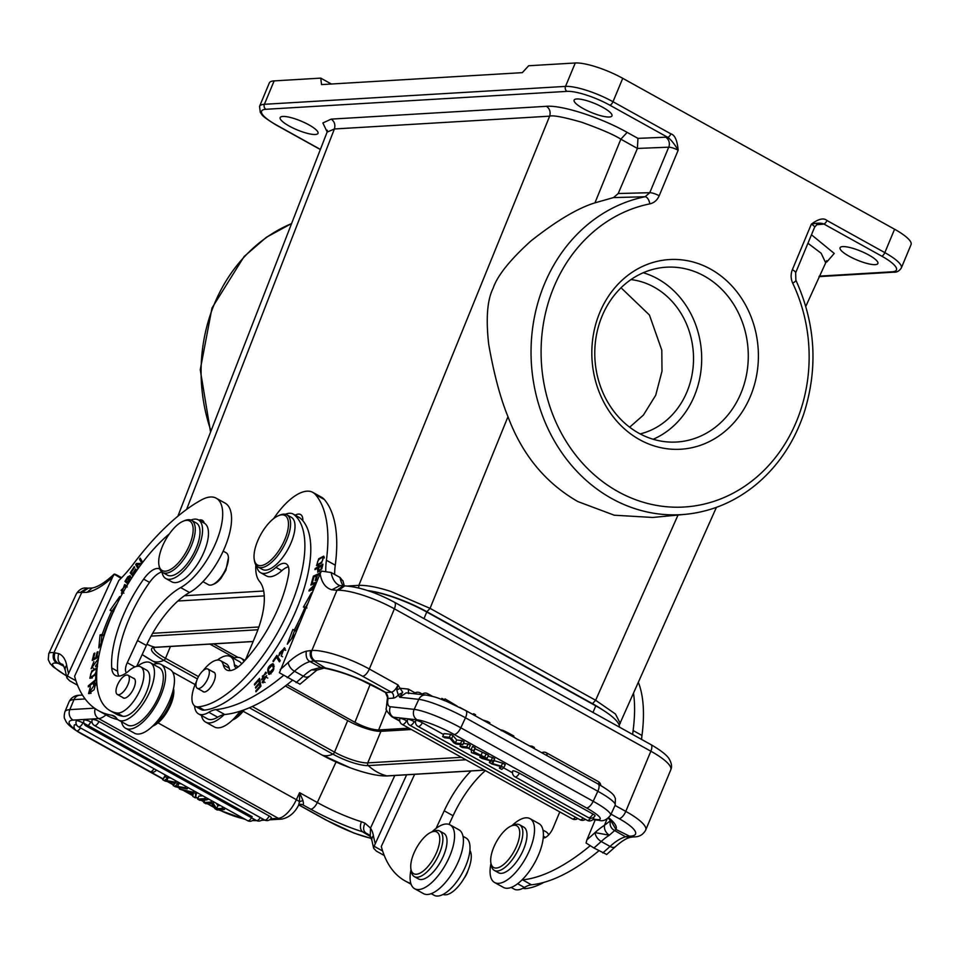 <?xml version="1.0" encoding="UTF-8"?>
<svg xmlns="http://www.w3.org/2000/svg" width="959" height="959" viewBox="0 0 959 959"><rect width="100%" height="100%" fill="white"/><g stroke="black" fill="none" stroke-linecap="round" stroke-linejoin="round"><path stroke-width="1.44" d="M285.686 650.25L284.403 649.878M283.696 649.099L285.183 648.5M282.557 656.759L281.227 656.016L283.588 649.039L279.656 652.815M279.668 652.803L278.841 655.752L284.403 647.757L281.227 656.016M256.473 691.235L255.813 690.876L255.969 691.799L260.908 686.212L259.541 678.349L254.447 684.127L255.106 684.486M254.447 684.127L254.603 685.05L258.798 680.303L259.266 682.976L255.49 687.255L255.645 688.178L259.421 683.899L259.841 686.308L255.813 690.876M259.997 680.962L258.798 680.303M260.452 683.635L259.266 682.976M256.137 687.615L255.49 687.255M260.62 684.558L259.421 683.899M260.5 686.668L259.841 686.308M262.718 679.559L262.802 678.84M265.763 673.913L262.334 676.167L262.922 678.217L262.155 678.361M265.631 674.093L266.446 672.978L265.703 672.163L261.423 679.883L266.003 677.09L262.107 682.113L263.305 682.784M264.696 679.2L262.922 678.217L266.674 675.735L262.574 682.76L262.107 682.113M266.446 672.978L266.087 672.379M280.004 660.991L278.218 658.174L276.444 657.191L279.417 661.854L280.244 660.643L276.887 655.357L272.943 661.087L273.543 661.422M277.619 657.85L278.062 657.215M272.943 661.087L273.339 661.71L276.444 657.191M273.171 668.795L269.251 672.882L268.352 669.31L272.284 665.09L273.795 669.142M274.226 666.193L272.284 665.09M269.503 674.357L269.083 672.774M272.596 665.258L273.806 664.647M273.039 663.808L272.788 663.7C267.957 666.002 266.614 669.55 268.76 674.321C273.651 671.983 274.993 668.447 272.788 663.7L273.267 663.964M314.396 576.695L313.389 576.143L311.579 582.724L312.466 582.317L313.953 576.898L316.518 575.724L315.175 580.603L316.05 580.195L317.405 575.316L319.707 574.261L319.359 575.496M317.189 576.095L316.518 575.724M320.474 572.883L313.389 576.143M305.657 607.251L307.515 603.954M291.452 638.886L294.629 630.507L296.043 631.07A125.557 52.865 -61 0 0 296.139 630.902M294.629 630.507L292.855 629.524L287.304 644.148L294.689 634.762M295.744 630.674A129.285 54.435 -61 0 0 299.34 623.602M310.968 595.659L311.483 592.818L303.44 607.071M303.428 607.071L306.94 607.958M296.043 631.07L292.855 629.524M305.166 606.963A125.557 52.865 119 0 1 294.269 630.087M312.346 584.51L311.231 583.887L310.86 585.038L316.17 583.168M310.548 590.42L309.349 589.761L308.954 590.984L313.593 589.353M316.014 583.54L309.349 589.761M311.999 589.917L310.884 589.294L315.367 585.11M314.096 588.167L310.884 589.294M316.662 581.981L311.231 583.887M318.76 565.271L317.393 564.503C316.985 561.135 318.832 558.737 322.931 557.311C323.375 560.583 321.529 562.981 317.393 564.503L319.059 565.45M317.753 565.702L317.777 564.731M323.303 557.515L324.286 557.095M318.688 558.785L316.53 565.678L321.613 563.005L323.734 556.136L318.688 558.785L319.287 559.121M318.999 567.38L321.768 565.834L320.941 569.143L318.556 571.025L318.999 567.38M321.936 568.411L321.253 568.04M321.768 565.834L322.476 566.23M317.573 570.09L318.088 567.896L318.784 568.279L318.088 567.896L317.729 572.271L321.816 568.783L322.943 564.192L315.199 568.507L314.936 569.646L318.088 567.896L317.573 570.09L319.347 571.084M316.098 568.999L315.199 568.507M342.986 581.226L340.013 577.45L331.155 572.523L321.493 571.108L320.126 573.686L279.381 672.762L299.843 684.127M444.065 700.346L444.377 699.686L441.847 698.416L441.26 699.267M444.317 700.322L444.353 699.674M441.428 699.327L441.847 698.416M457.035 706.04L445.06 698.871L444.341 700.454M513.413 737.015L513.856 736.056L508.414 733.036C502.6 730.027 500.226 729.248 501.281 730.698M459.565 707.286L470.809 713.364M475.089 715.738L475.556 714.731L473.794 713.76L472.427 714.251M473.794 713.76L473.338 714.755M515.474 738.154L513.509 736.8M522.403 742.002L518.579 739.88M529.452 745.91L532.149 746.21L531.706 747.169M533.923 748.392L534.367 747.445L532.149 746.21M489.426 723.685L489.857 722.738L487.616 721.48L482.88 720.053M487.616 721.48L487.172 722.439M503.859 767.608L501.233 766.157L502.624 763.148L505.249 764.611L503.859 767.608L501.725 769.394L499.411 768.099L501.833 766.9L492.087 764.035L489.366 762.525L491.32 761.062L482.065 758.473L479.788 757.214L480.327 756.064M500.19 766.433L499.411 768.099M490.181 760.751L489.366 762.525M490.289 761.53L490.6 760.871M488.071 756.231L492.518 757.538L491.128 760.547L479.788 757.214M492.518 757.538L494.7 758.749L493.31 761.758L491.128 760.547M493.31 761.758L491.667 763.328M491.667 763.34L501.233 766.157M502.624 763.148L493.058 760.331M592.842 813.975A4.831 0.755 24.8 0 1 595.059 815.761A4.843 4.843 0 0 1 588.478 817.631A4.843 2.038 -61 0 0 589.03 817.751A4.843 2.038 -61 0 0 592.842 813.975L519.334 773.17A4.843 2.038 119 0 1 515.522 776.946A4.843 2.038 119 0 1 514.983 776.826L588.478 817.631M514.983 776.826A4.843 4.843 0 0 1 512.789 770.916A4.831 0.755 24.8 0 1 513.341 770.796A4.831 0.755 24.8 0 1 519.334 773.17M414.192 721.612A4.843 2.038 119 0 1 410.38 725.376A4.843 2.038 119 0 1 409.841 725.268A4.843 4.843 0 0 1 407.647 719.358A4.831 0.755 24.8 0 1 408.21 719.238A4.831 0.755 24.8 0 1 414.192 721.612L415.523 722.343M406.532 720.76A4.843 2.038 119 0 1 402.72 724.536A4.843 2.038 119 0 1 402.181 724.417A4.843 4.843 0 0 1 399.987 718.507A4.831 0.755 24.8 0 1 400.55 718.399A4.831 0.755 24.8 0 1 406.532 720.76L407.347 721.216M593.13 817.667A4.831 0.755 24.8 0 1 593.753 818.447A4.843 4.843 0 0 1 587.172 820.317A4.843 2.038 -61 0 0 590.564 818.231M422.368 722.738A4.843 2.038 119 0 1 418.016 726.407A4.843 4.843 0 0 1 415.822 720.485A4.831 0.755 24.8 0 1 416.374 720.377A4.831 0.755 24.8 0 1 422.368 722.738L443.585 734.522M468.124 748.14L471.181 749.842M503.595 767.835L512.49 772.774M463.353 743.453L468.076 743.968L466.697 746.977L468.951 748.236L462.298 747.493L460.032 746.246L460.799 744.568M466.697 746.977L460.032 746.246M468.951 748.236L470.342 745.227L468.076 743.968M473.902 752.192L473.602 752.851L473.662 752.06L479.452 755.272L475.616 754.014L475.94 753.33M473.422 753.366L475.616 754.014M473.686 751.76L487.1 758.305L471.456 752.587L471.145 749.447L473.71 750.873L473.686 751.76L475.077 748.751L486.093 753.978L484.715 756.975M487.1 758.305L488.491 755.308L486.093 753.978M473.71 750.873L475.101 747.864L472.523 746.438L471.145 749.447M475.101 747.864L475.077 748.751M480.819 755.716L482.209 752.707M449.291 737.315L442.638 736.584L444.029 733.575L450.682 734.318L449.291 737.315L451.617 738.61L455.333 742.997L456.724 740L461.962 740.576L460.572 743.585L462.741 744.783L464.12 741.775L461.962 740.576M462.741 744.783L456.076 744.04L453.763 742.757L450.023 738.358L444.796 737.783L442.638 736.584M460.572 743.585L455.333 742.997M450.682 734.318L452.996 735.601L451.617 738.61M452.996 735.601L456.724 740M611.159 821.192L615.894 829.427A52.158 12.251 -157.4 0 0 608.725 817.763M610.643 820.544L604.422 825.351C604.086 829.427 605.716 832.712 609.325 835.217A51.786 21.805 -61 0 0 601.185 841.511C597.493 839.077 595.455 836.092 595.048 832.592L609.325 835.217L615.894 829.427L629.56 836.2L632.94 836.883M610.487 820.712C609.325 825.16 610.871 828.54 615.139 830.854L625.58 836.799A51.786 21.805 119 0 0 610.044 846.437L601.185 841.511A231.371 97.422 119 0 1 593.921 847.996L606.544 854.385M629.595 836.128L625.616 836.727L629.464 837.471L633.264 836.895M498.021 839.077A23.843 10.046 119 0 1 511.387 825.915A23.843 10.046 119 0 1 519.718 832.34A23.843 10.046 119 0 1 512.394 854.205A23.843 10.046 119 0 1 490.876 862.848A23.843 10.046 119 0 1 498.021 839.077M494.317 870.424L498.452 872.726A26.085 10.981 -61 0 0 518.975 858.197A26.085 10.981 -61 0 0 523.77 827.126L519.634 824.824A26.085 10.981 119 0 1 514.839 855.896A26.085 10.981 119 0 1 494.317 870.424A26.085 10.981 119 0 1 491.308 865.354L490.876 862.848M511.387 825.915L513.736 824.956A26.085 10.981 119 0 1 519.634 824.824M511.926 825.687A36.514 15.368 119 0 1 525.94 817.811A36.514 15.368 119 0 1 530.015 818.65A36.514 15.368 119 0 1 527.941 853.81A36.514 15.368 119 0 1 498.656 883.347A36.514 15.368 119 0 1 494.58 882.508A36.514 15.368 119 0 1 490.984 863.424M494.58 882.508L503.439 887.423A36.514 15.368 -61 0 0 507.527 888.262A36.514 15.368 -61 0 0 521.972 879.954A36.514 15.368 -61 0 0 543.226 837.986A11.172 4.711 -61 0 0 553.235 827.641L559.78 811.913M523.027 888.238A26.085 10.981 -61 0 0 525.712 888.585A109.542 46.116 -61 0 0 543.873 882.376M278.589 515.63L280.148 514.983A29.801 12.551 119 0 1 283.564 514.144A29.801 12.551 119 0 1 286.897 514.839A29.801 12.551 119 0 1 286.777 540.037A29.801 12.551 119 0 1 261.292 567.644A29.801 12.551 119 0 1 257.959 566.961A29.801 12.551 119 0 1 254.519 561.159L254.243 559.481A28.314 11.928 119 0 1 257.623 541.056A28.314 11.928 119 0 1 278.589 515.63A28.314 11.928 119 0 1 281.826 514.827A28.314 11.928 119 0 1 284.871 539.426A28.314 11.928 119 0 1 260.668 565.654A28.314 11.928 119 0 1 254.243 559.481M257.959 566.961L262.394 569.418A29.801 12.551 -61 0 0 291.212 542.494A29.801 12.551 -61 0 0 291.332 517.297L286.897 514.839M200.875 687.663A10.993 4.627 119 0 1 197.302 688.286A10.993 4.627 119 0 1 197.098 679.643A10.993 4.627 119 0 1 204.411 669.682A10.993 4.627 119 0 1 207.971 669.058A10.993 4.627 119 0 1 208.187 677.713A10.993 4.627 119 0 1 200.875 687.663M202.469 691.151A11.172 4.711 -61 0 0 203.128 691.727A11.172 4.711 -61 0 0 204.375 691.99A11.172 4.711 -61 0 0 213.929 681.633A11.172 4.711 -61 0 0 213.977 672.187A11.172 4.711 -61 0 0 213.138 671.923M203.116 670.653A26.085 10.981 119 0 1 220.474 660.643A26.085 10.981 119 0 1 223.327 664.983A29.801 12.551 -61 0 0 226.6 669.933A29.801 12.551 -61 0 0 242.627 662.933A84.943 35.771 -61 0 0 279.057 606.16A84.943 35.771 -61 0 0 288.599 574.381A22.357 9.41 -61 0 0 286.178 563.844A22.357 9.41 -61 0 0 275.94 567.38A33.529 14.121 119 0 1 260.584 572.679A33.529 14.121 119 0 1 256.688 565.978M285.386 514.276A33.529 14.121 119 0 1 293.142 514.036A33.529 14.121 119 0 1 293.933 514.563A109.542 46.116 119 0 1 290.889 605.453A109.542 46.116 119 0 1 198.321 706.831A26.085 10.981 119 0 1 195.157 706.256A26.085 10.981 119 0 1 195.264 684.199A26.085 10.981 119 0 1 196.487 681.453M195.157 706.256L201.066 709.528A26.085 10.981 -61 0 0 204.231 710.116A109.542 46.116 -61 0 0 296.799 608.737A109.542 46.116 -61 0 0 302.852 520.749A109.542 46.116 -61 0 0 299.843 517.848A33.529 14.121 -61 0 0 299.052 517.321L293.142 514.036M260.584 572.679L266.494 575.963A33.529 14.121 -61 0 0 273.171 576.131A33.529 14.121 -61 0 0 281.85 570.653A22.357 9.41 119 0 1 288.407 566.793M230.088 670.605A29.801 12.551 119 0 1 229.237 668.255A26.085 10.981 -61 0 0 226.384 663.928L220.474 660.643M302.852 520.749A18.629 7.84 -61 0 0 300.563 514.515A18.629 7.84 -61 0 0 298.477 514.084A18.629 7.84 -61 0 0 295.168 515.175M232.558 719.969L233.097 719.741A23.843 10.046 -61 0 0 244.269 709.792M232.941 719.586A26.085 10.981 -61 0 0 242.519 710.427M283.456 675.496A223.555 94.126 119 0 1 215.895 709.612A37.257 15.692 -61 0 0 208.822 712.285A32.786 13.81 119 0 1 202.205 714.659A32.786 13.81 119 0 1 198.549 713.904L207.408 718.818A32.786 13.81 -61 0 0 211.076 719.574A32.786 13.81 -61 0 0 217.681 717.2A37.257 15.692 119 0 1 224.13 714.611A36.514 15.368 119 0 1 209.685 722.918A36.514 15.368 119 0 1 205.598 722.079L214.468 727.006A36.514 15.368 -61 0 0 218.556 727.845A36.514 15.368 -61 0 0 240.086 711.23M205.598 722.079A36.514 15.368 119 0 1 201.498 715.534M233.325 658.21A36.514 15.368 119 0 1 236.957 657.383A36.514 15.368 119 0 1 241.045 658.234A36.514 15.368 119 0 1 244.03 661.446M224.13 714.611A37.257 15.692 119 0 1 224.754 714.527A223.555 94.126 -61 0 0 292.219 680.506M198.549 713.904A32.786 13.81 119 0 1 194.557 705.86M217.393 660.056A32.786 13.81 119 0 1 220.102 658.186A32.786 13.81 119 0 1 226.708 655.812A32.786 13.81 119 0 1 230.376 656.567A32.786 13.81 119 0 1 234.368 664.707A11.172 4.711 -61 0 0 235.734 667.476A11.172 4.711 -61 0 0 237.065 667.728M241.656 663.904A32.786 13.81 -61 0 0 239.235 661.494L230.376 656.567M273.615 518.639A52.158 21.961 119 0 1 306.988 491.176A52.158 21.961 119 0 1 312.826 492.387A52.158 21.961 119 0 1 315.511 494.604A171.385 72.165 119 0 1 326.408 560.272A74.514 31.371 -61 0 0 325.772 570.917M334.619 574.453A74.514 31.371 119 0 1 335.266 565.187A171.385 72.165 -61 0 0 324.37 499.531A52.158 21.961 -61 0 0 321.685 497.301L312.826 492.387M245.096 660.283A11.172 4.711 -61 0 0 246.535 657.383L255.765 635.206A67.07 28.243 -61 0 0 259.505 581.37A52.158 21.961 119 0 1 255.837 564.863M327.163 131.97L322.871 122.956L331.215 119.12L546.474 106.317C549.759 108.703 550.814 111.987 549.651 116.171C552.899 115.056 563.568 117.07 581.645 122.225C600.909 129.141 613.976 134.787 620.845 139.175L627.162 132.39L637.951 138.372L637.411 148.441L620.845 139.175L594.952 202.852L613.508 197.578L645.095 196.751L649.77 192.699L668.723 147.183A7.456 6.473 87.6 0 0 665.666 137.209L637.951 138.372M545.995 106.353C561.339 104.747 600.454 117.298 627.162 132.39M327.067 132.234L252.025 325.377M327.307 130.22L327.103 132.126L334.391 128.974L549.651 116.171L358.858 585.35C366.973 585.158 377.642 587.196 390.864 591.463L430.052 608.354L426.899 611.746A52.146 12.227 22.6 0 0 367.717 590.6M152.589 726.167L153.14 725.939A23.843 10.046 -61 0 0 172.944 698.128A23.843 10.046 -61 0 0 173.639 689.018L173.543 688.43M152.984 725.795A26.085 10.981 -61 0 0 172.44 696.474A26.085 10.981 -61 0 0 173.435 688.958M125.641 728.277L134.5 733.203A36.514 15.368 -61 0 0 137.101 734.019A36.514 15.368 -61 0 0 167.154 705.932A36.514 15.368 -61 0 0 169.947 669.358L161.088 664.431A36.514 15.368 119 0 1 158.295 701.017A36.514 15.368 119 0 1 128.242 729.092A36.514 15.368 119 0 1 125.641 728.277A36.514 15.368 119 0 1 121.529 721.743M153.356 664.407A36.514 15.368 119 0 1 158.487 663.628A36.514 15.368 119 0 1 161.088 664.431M120.355 694.184A10.993 4.627 119 0 1 117.346 694.484A10.993 4.627 119 0 1 117.298 685.409A10.993 4.627 119 0 1 125.006 675.568A10.993 4.627 119 0 1 128.015 675.268A10.993 4.627 119 0 1 128.05 684.342A10.993 4.627 119 0 1 120.355 694.184M122.5 697.349A11.172 4.711 -61 0 0 123.16 697.924A11.172 4.711 -61 0 0 123.963 698.176A11.172 4.711 -61 0 0 133.577 688.718A11.172 4.711 -61 0 0 134.008 678.385A11.172 4.711 -61 0 0 133.217 678.133A11.172 4.711 -61 0 0 133.169 678.133M118.856 676.107A29.801 12.551 119 0 1 117.633 671.264A84.943 35.771 119 0 1 131.287 613.988A84.943 35.771 119 0 1 149.568 582.401A22.357 9.41 119 0 1 161.855 571.96M190.889 520.054A33.529 14.121 119 0 1 198.417 519.91A33.529 14.121 119 0 1 197.122 550.898A33.529 14.121 119 0 1 165.871 578.553A33.529 14.121 119 0 1 162.155 572.823A22.357 9.41 -61 0 0 161.939 572.032M159.877 569.119A22.357 9.41 -61 0 0 159.685 568.999A22.357 9.41 -61 0 0 143.658 579.128A84.943 35.771 -61 0 0 125.377 610.715A84.943 35.771 -61 0 0 111.724 667.991A29.801 12.551 -61 0 0 115.356 675.436A29.801 12.551 -61 0 0 128.854 670.856A26.085 10.981 119 0 1 140.673 666.853A26.085 10.981 119 0 1 139.654 690.948A26.085 10.981 119 0 1 116.974 713.005A109.542 46.116 119 0 1 110.153 710.703A109.542 46.116 119 0 1 114.397 609.492A109.542 46.116 119 0 1 169.407 533.815M165.871 578.553L171.781 581.825A33.529 14.121 -61 0 0 203.032 554.182A33.529 14.121 -61 0 0 208.043 528.924A33.529 14.121 -61 0 0 204.327 523.194A33.529 14.121 -61 0 0 204.279 523.17A18.629 7.84 -61 0 0 202.301 520.305A18.629 7.84 -61 0 0 200.97 519.886A18.629 7.84 -61 0 0 198.825 520.138M110.153 710.703L116.063 713.987A109.542 46.116 -61 0 0 122.884 716.289A26.085 10.981 -61 0 0 145.564 694.232A26.085 10.981 -61 0 0 146.583 670.137L140.673 666.853M97.53 666.601L95.756 665.618L95.612 666.721L97.434 664.935M98.345 658.797L91.92 667.428L93.886 661.566L91.153 668.687L95.9 662.046L98.202 660.571M97.698 662.945L95.756 665.654M96.607 676.071L95.864 675.663L95.54 679.811L88.36 685.793L88.276 686.908L96.415 680.135L96.595 677.785M96.631 675.016L95.864 675.663M96.284 680.231L95.54 679.811M89.115 686.212L88.36 685.793M92.064 677.761L90.637 676.97C90.038 673.53 91.86 670.892 96.104 669.07C96.679 672.619 94.857 675.256 90.637 676.97L92.388 677.941M96.104 669.07L96.955 669.514M91.009 678.265L90.997 677.174M97.099 667.86L91.776 670.868L89.822 678.241L95.001 675.196L96.739 672.535M142.591 562.477L141.309 560.044M138.024 564.719L141.093 564.455M138.695 567.728L137.509 565.45M138.767 567.644L137.077 564.707L140.877 564.743M142.663 562.382L140.206 558.114L139.475 559.157L141.908 563.377M141.249 560.14L139.475 559.157M138.228 564.431L136.454 563.448L135.675 564.563L138.036 568.663M141.812 563.496L136.454 563.448M137.437 565.546L135.675 564.563M133.337 575.508L132.282 573.374M133.637 575.064L132.989 574.249L136.058 569.55L135.615 569.011L132.546 573.698L131.395 572.259L134.668 567.248L134.224 566.697L130.208 572.835L132.893 576.179M131.982 573.818L130.208 572.835M97.722 657.586L96.691 657.023L98.01 651.7L97.111 652.18L95.792 657.502L93.443 658.737L94.845 653.055L93.946 653.535L92.22 660.475L98.657 657.095M98.885 655.872L96.691 657.023M97.794 652.564L97.111 652.18M96.823 658.066L95.792 657.502M94.473 659.301L93.443 658.737M94.641 653.918L93.946 653.535M112.287 610.667L117.13 603.75M101.115 643.285L101.834 635.889L104.028 635.314A129.285 54.435 119 0 1 104.495 633.983M104.195 633.827A125.557 52.865 119 0 1 113.63 610.667L113.845 610.691M118.053 601.904L119.743 596.51L110.081 610.284L113.737 611.47M111.963 610.487A129.285 54.435 -61 0 0 102.253 634.331L100.06 634.906L98.801 647.912L102.853 639.809M104.028 635.314L102.253 634.331M101.834 635.889L100.06 634.906M128.278 582.389L126.156 580.686L128.206 577.402M128.218 577.414L129.441 576.97L127.703 582.065M130.004 577.282L130.712 576.719M128.158 583.659L126.72 582.377L127.187 581.61M128.626 582.892L130.064 575.712L127.811 576.803L124.958 581.394L127.931 584.055M128.458 577.162L127.799 576.791M126.72 582.377L124.946 581.394M123.064 592.434L121.086 590.336L125.461 585.997L126.264 586.836M125.365 585.949L126.9 585.493M122.416 593.609L122.009 592.099M126.984 585.625L124.61 584.558L121.433 593.393L122.392 593.657M95.528 684.438L96.415 683.947M89.774 693.561L89.774 692.566M95.241 684.318L93.73 683.467L93.443 684.774L94.977 684.187L96.751 685.182M94.989 684.175L89.307 692.302L90.386 686.692L88.576 693.597L94.102 689.725L95.912 682.856L93.73 683.467M137.413 666.277A32.786 13.81 119 0 1 148.082 662.046A32.786 13.81 119 0 1 150.407 662.765A32.786 13.81 119 0 1 147.902 695.623A32.786 13.81 119 0 1 120.918 720.832A32.786 13.81 119 0 1 118.58 720.101A32.786 13.81 119 0 1 116.507 718.207A37.257 15.692 -61 0 0 114.145 716.049A37.257 15.692 -61 0 0 111.891 715.27A223.555 94.126 119 0 1 98.393 710.643A223.555 94.126 119 0 1 74.586 676.239L118.832 580.471A74.514 31.371 -61 0 0 133.421 563.928A171.385 72.165 119 0 1 201.21 500.035A52.158 21.961 119 0 1 212.55 497.05A52.158 21.961 119 0 1 216.255 498.212A52.158 21.961 119 0 1 216.698 540.696A52.158 21.961 119 0 1 180.664 587.591A67.07 28.243 -61 0 0 137.509 640.552L127.271 662.705A11.172 4.711 -61 0 0 126.48 672.774M180.664 587.591L189.534 592.518A67.07 28.243 119 0 0 146.367 645.467L136.705 666.385M189.534 592.518A52.158 21.961 -61 0 0 225.557 545.611A52.158 21.961 -61 0 0 225.125 503.127L216.255 498.212M121.05 578.301L114.061 574.141M87.077 588.155L80.28 592.434L81.731 592.518L88.42 588.155L92.184 587.999L87.077 592.302A74.514 31.371 -61 0 0 112.635 577.018L114.121 574.453C114.013 573.77 115.344 574.201 118.101 575.748L121.649 577.714M369.071 834.857L362.478 831.741C360.152 829.451 359.805 826.119 361.423 821.719A44.342 6.977 -155.2 0 1 317.321 802.515L336.046 761.997M165.895 775.328L162.658 779.703L165.284 781.153L175.281 783L173.207 785.565L175.389 786.764L187.233 788.945L184.967 787.675L177.691 786.464L178.937 783.455L177.823 783.275M162.658 779.703L165.392 775.04M168.209 776.61L167.609 778.049L165.296 776.766M167.609 778.049L164.768 780.254L174.946 782.112L175.545 780.674M170.942 778.121L168.113 777.593L166.854 780.602M178.266 782.184L177.667 783.635L174.946 782.112M177.667 783.635L175.269 786.092L177.679 786.464M181.251 783.851L178.937 783.455M185.567 786.236L184.967 787.675M187.233 788.945L187.832 787.507M173.207 785.565L174.466 782.556M80.496 727.905A4.843 2.038 119 0 1 76.912 730.902A4.843 2.038 119 0 1 76.564 730.794A4.843 4.843 0 0 1 74.311 725.064A4.831 1.127 22.6 0 1 74.946 724.764A4.831 1.127 22.6 0 1 76.36 724.932M90.721 721.959A4.843 2.038 119 0 1 86.538 726.107A4.843 2.038 119 0 1 86.19 725.999A4.843 4.843 0 0 1 83.936 720.269A4.831 1.127 22.6 0 1 84.572 719.981A4.831 1.127 22.6 0 1 85.986 720.137A4.831 1.127 22.6 0 1 90.721 721.959L92.172 722.774M269.155 815.953A4.831 1.127 22.6 0 1 271.301 817.943A4.843 4.843 0 0 1 264.624 819.993A4.843 2.038 -61 0 0 264.972 820.101A4.843 2.038 -61 0 0 269.155 815.953L98.969 721.48A4.843 2.038 119 0 1 94.773 725.615A4.843 2.038 119 0 1 94.438 725.507L264.624 819.993M94.438 725.507A4.843 4.843 0 0 1 92.184 719.777A4.831 1.127 22.6 0 1 92.819 719.49A4.831 1.127 22.6 0 1 94.234 719.646A4.831 1.127 22.6 0 1 98.969 721.48M82.989 722.738A4.843 2.038 119 0 1 78.458 726.778A4.843 4.843 0 0 1 76.205 721.048A4.831 1.127 22.6 0 1 76.84 720.748A4.831 1.127 22.6 0 1 78.254 720.904L82.989 722.738L252.157 816.648M205.334 797.217L204.735 798.655L207 799.914L207.6 798.475M204.735 798.655L197.566 799.087L198.825 796.066L202.84 795.838M207 799.914L199.832 800.333L197.566 799.087M193.274 793.668L193.059 794.771L187.281 791.559L193.382 793.225M192.987 795.203L185.854 791.247L179.417 789.005L193.131 792.218L195.564 793.561L195.384 797.864L192.807 796.438L192.987 795.203M193.73 790.779L193.131 792.218M187.772 787.663L188.372 787.795M179.417 789.005L179.992 787.615M195.564 793.561L196.163 792.122M196.739 792.446L195.384 797.864M222.824 806.927L222.224 808.365L224.394 809.564L217.225 809.995L214.912 808.713L211.579 803.402L205.945 803.738L203.787 802.527L204.818 800.034M222.224 808.365L216.602 808.701L217.849 805.692L220.342 805.548M211.555 800.669L210.956 802.108L213.27 803.39L216.602 808.701M210.956 802.108L203.787 802.527M207.216 799.398L209.062 799.279M213.869 801.952L213.27 803.39M216.386 803.354L217.849 805.692M224.394 809.564L224.993 808.125M300.479 804.265L302.588 804.697C303.535 804.817 303.643 803.402 302.936 800.489L299.592 792.673L299.496 801.784L298.489 805.464M366.254 833.299L367.753 834.042M464.18 878.156A10.993 4.627 -61 0 0 468.004 870.52M442.95 894.495A109.542 46.116 -61 0 0 444.365 894.759A26.085 10.981 -61 0 0 467.045 872.702A26.085 10.981 -61 0 0 469.922 850.429M419.191 843.56A23.843 10.046 119 0 1 431.418 832.112A23.843 10.046 119 0 1 439.773 839.257A23.843 10.046 119 0 1 431.298 862.129A23.843 10.046 119 0 1 410.92 869.046A23.843 10.046 119 0 1 419.191 843.56M414.36 876.634L418.496 878.923A26.085 10.981 -61 0 0 437.772 866.277A26.085 10.981 -61 0 0 443.813 833.323L439.678 831.021A26.085 10.981 119 0 1 433.636 863.987A26.085 10.981 119 0 1 414.36 876.634A26.085 10.981 119 0 1 411.351 871.551L410.92 869.046M431.418 832.112L433.768 831.153A26.085 10.981 119 0 1 439.678 831.021M431.97 831.897A36.514 15.368 119 0 1 447.469 824.045A36.514 15.368 119 0 1 450.059 824.86A36.514 15.368 119 0 1 447.266 861.446A36.514 15.368 119 0 1 417.213 889.52A36.514 15.368 119 0 1 414.612 888.705A36.514 15.368 119 0 1 411.015 869.633M414.612 888.705L423.482 893.62A36.514 15.368 -61 0 0 426.072 894.435A36.514 15.368 -61 0 0 456.124 866.361A36.514 15.368 -61 0 0 458.917 829.775L450.059 824.86M431.202 893.656L434.151 895.286A32.786 13.81 -61 0 0 436.489 896.018A32.786 13.81 -61 0 0 461.926 873.685A32.786 13.81 -61 0 0 468.052 839.856A32.786 13.81 -61 0 0 465.978 837.962L463.029 836.32M470.953 770.964A67.07 28.243 -61 0 0 444.209 810.811L436.105 828.372M449.064 824.404L453.08 815.737A67.07 28.243 119 0 1 485.362 770.604M410.848 883.527A223.555 94.126 119 0 1 405.094 880.913A223.555 94.126 119 0 1 381.286 846.509L414.636 774.321M384.247 855.476L376.384 851.112L373.626 848.247L374.106 846.27L382.617 850.993M374.106 846.27L406.628 774.8M367.848 834.102L370.258 835.96L370.498 828.096L364.971 823.194L361.411 821.707M366.242 833.323C363.269 831.261 362.838 827.881 364.947 823.182M270.774 818.77L278.314 818.315A21.985 9.254 -61 0 0 296.355 799.686L299.592 792.673L317.321 802.515A7.828 3.297 -61 0 1 310.584 809.132A52.158 8.199 -155.2 0 0 362.478 831.741L370.701 836.716M302.936 800.489L299.496 801.784A7.828 1.235 24.8 0 0 296.355 799.686L157.995 722.87M310.584 809.132L302.588 804.697L300.311 804.289M57.996 663.196L61.388 663.964C58.163 662.465 57.276 659.025 58.739 653.642L55.011 652.791C53.524 657.215 54.507 660.703 57.972 663.256L63.917 666.301M62.803 664.839L61.352 664.024A51.786 21.805 -61 0 1 62.299 664.479C62.623 663.604 63.594 665.522 65.2 670.233L66.95 677.977M77.547 685.217L69.683 680.842L66.926 677.989L67.406 675.999L75.917 680.722M112.635 577.018L67.406 675.999M98.393 710.643L107.252 715.57A223.555 94.126 -61 0 0 117.849 719.622M118.58 720.101L127.451 725.028A32.786 13.81 -61 0 0 129.777 725.747A32.786 13.81 -61 0 0 156.773 700.538A32.786 13.81 -61 0 0 159.278 667.692L150.407 662.765M162.646 572.499L167.381 575.124A29.801 12.551 -61 0 0 195.157 550.55A29.801 12.551 -61 0 0 196.319 523.003L191.584 520.377A29.801 12.551 119 0 1 190.433 547.925A29.801 12.551 119 0 1 164.768 573.158A29.801 12.551 119 0 1 162.646 572.499A29.801 12.551 119 0 1 159.206 566.697L158.93 565.031A28.314 11.928 119 0 1 163.294 544.376A28.314 11.928 119 0 1 183.277 521.169A28.314 11.928 119 0 1 187.664 520.401A28.314 11.928 119 0 1 188.587 547.193A28.314 11.928 119 0 1 164.205 571.168A28.314 11.928 119 0 1 158.93 565.031M183.277 521.169L184.835 520.533A29.801 12.551 119 0 1 189.462 519.718A29.801 12.551 119 0 1 191.584 520.377M202.948 581.657L208.439 584.714A18.257 7.684 -61 0 0 209.745 585.122A18.257 7.684 -61 0 0 212.574 584.618A18.257 7.684 -61 0 0 225.461 569.658A18.257 7.684 -61 0 0 228.278 556.34A18.257 7.684 -61 0 0 226.168 552.792L223.195 551.137M212.574 584.618L214.145 583.983A16.771 7.061 -61 0 0 221.038 578.217L225.916 570.185L228.458 557.431M360.2 679.631L380.615 689.857M408.93 728.169L378.661 729.967C372.344 729.811 364.432 727.258 354.926 722.307L287.089 684.642M237.988 657.383L213.677 643.897M652.456 517.44L614.275 515.211L577.845 501.569C545.467 482.94 522.176 454.662 507.982 416.709L430.052 608.354L595.635 700.274L615.438 713.999L620.257 723.422M264.264 595.887L177.883 601.017M619.322 727.066A52.913 12.407 -157.4 0 0 595.755 705.836L426.743 612.01A52.913 12.407 -157.4 0 0 368.136 590.732M285.35 685.985L347.685 720.593A26.085 6.114 22.6 0 0 380.915 731.321L411.351 729.511M209.925 644.112L234.583 657.802M622.043 288.743L649.435 315.02L661.806 350.203L661.998 371.205L655.704 395.276L643.393 415.091L629.655 427.199M640.144 433.9A78.242 68.557 86.6 0 0 693.153 366.722A78.242 68.557 86.6 0 0 653.63 286.861A78.242 68.557 86.6 0 0 630.962 279.584M643.285 272.74A87.557 76.72 -93.4 0 1 657.047 278.47A87.557 76.72 -93.4 0 1 701.664 361.147A87.557 76.72 -93.4 0 1 653.187 439.258M741.247 392.471A87.557 76.72 86.6 0 0 703.642 275.701A87.557 76.72 86.6 0 0 666.337 267.201A87.557 76.72 86.6 0 0 601.808 316.746A87.557 76.72 86.6 0 0 639.413 433.516A87.557 76.72 86.6 0 0 676.73 442.015A87.557 76.72 86.6 0 0 741.247 392.471M599.459 313.317A95.013 83.253 86.6 0 0 640.276 440.025A95.013 83.253 86.6 0 0 750.765 395.48A95.013 83.253 86.6 0 0 709.96 268.772A95.013 83.253 86.6 0 0 599.459 313.317M609.301 117.01A20.487 4.807 -157.4 0 0 611.962 115.871A20.487 4.807 -157.4 0 0 599.051 105.418A20.487 4.807 -157.4 0 0 576.803 98.969A20.487 4.807 -157.4 0 0 574.129 100.108A20.487 4.807 -157.4 0 0 587.052 110.561A20.487 4.807 -157.4 0 0 609.301 117.01M842.721 246.595A20.487 4.807 -157.4 0 0 840.06 247.746A20.487 4.807 -157.4 0 0 852.971 258.199A20.487 4.807 -157.4 0 0 875.231 264.636A20.487 4.807 -157.4 0 0 877.893 263.497A20.487 4.807 -157.4 0 0 864.982 253.044A20.487 4.807 -157.4 0 0 842.721 246.595M665.666 137.209A14.9 3.5 -157.4 0 1 667.704 137.317C670.773 139.367 674.249 143.67 678.157 150.251A7.456 1.75 -157.4 0 0 668.723 147.183L637.411 148.441L618.219 193.526L613.508 197.578M609.804 105.178A33.529 7.864 22.6 0 0 567.081 91.369A3.728 3.261 -93.4 0 1 565.522 86.394A37.257 8.739 22.6 0 1 612.993 101.726A3.728 1.57 119 0 1 609.816 105.178L667.704 137.317A3.728 1.57 -61 0 0 670.88 133.864C674.836 134.967 677.258 140.422 678.157 150.251L659.193 195.768A7.456 1.75 22.6 0 0 649.77 192.699L618.219 193.526M315.343 134.488A20.487 4.807 -157.4 0 0 318.004 133.349A20.487 4.807 -157.4 0 0 305.094 122.896A20.487 4.807 -157.4 0 0 282.833 116.447A20.487 4.807 -157.4 0 0 280.172 117.597A20.487 4.807 -157.4 0 0 293.082 128.05A20.487 4.807 -157.4 0 0 315.343 134.488M331.358 84.008L320.75 78.123L321.541 84.596L522.295 72.656L528.673 65.751L575.268 62.982A37.257 8.739 -157.4 0 1 622.739 78.314L612.993 101.726L670.88 133.864M320.75 78.123L274.142 80.892A37.257 8.739 -157.4 0 0 269.299 82.977L259.553 106.377A37.257 8.739 22.6 0 1 264.396 104.303L565.522 86.394L575.268 62.982M816.493 224.718L822.462 224.25A14.9 3.5 -157.4 0 0 823.757 223.95L881.645 256.089A3.728 1.57 -61 0 0 884.833 252.637A37.257 8.739 22.6 0 1 901.304 268.029L911.05 244.617A37.257 8.739 -157.4 0 0 894.579 229.225L622.739 78.314M826.946 220.498A3.728 1.57 119 0 1 823.757 223.95C820.952 222.8 816.804 222.884 811.326 224.178C818.506 218.856 823.721 217.621 826.946 220.498L884.833 252.637L894.579 229.225M698.104 512.454A160.345 140.494 -93.4 0 1 685.565 514.312C711.578 511.662 735.085 501.737 756.076 484.559C778.121 466.086 794.064 442.375 803.918 413.413C818.255 367.98 815.57 323.579 795.862 280.208A7.456 1.51 154.6 0 1 792.721 283.193C790.719 278.721 790.6 274.226 792.362 269.695A7.456 1.75 22.6 0 1 795.658 272.776L814.611 227.247A7.456 1.75 -157.4 0 0 811.326 224.178L792.362 269.695M507.982 416.709C500.31 397.961 493.873 373.782 488.682 344.173C485.793 318.46 487.268 299.843 493.106 288.323C497.253 275.868 509.792 260.141 530.711 241.141C556.22 220.942 577.63 208.175 594.952 202.852M807.946 243.262L821.144 253.236L825.423 262.263M641.547 739.413A74.514 31.371 119 0 1 641.979 735.457A171.385 72.165 -61 0 0 638.466 682.592M633.575 693.597A171.385 72.165 119 0 1 633.108 730.53A74.514 31.371 -61 0 0 632.688 734.486M511.159 887.447L514.108 889.089A32.786 13.81 -61 0 0 517.776 889.844A32.786 13.81 -61 0 0 524.381 887.471A37.257 15.692 119 0 1 531.454 884.797A223.555 94.126 -61 0 0 598.919 850.765M548.704 834.833A32.786 13.81 -61 0 0 545.935 831.753L542.986 830.122M590.157 845.766A223.555 94.126 119 0 1 522.595 879.882A37.257 15.692 -61 0 0 521.972 879.954M543.226 837.986A36.514 15.368 -61 0 0 538.886 823.577L530.015 818.65M630.063 837.399C626.203 838.346 621.324 841.451 615.426 846.701L606.591 854.541M607.047 819.046L604.422 825.351A59.614 25.102 -61 0 0 595.048 832.592A223.555 94.126 119 0 1 586.92 839.82L586.081 843.021L593.921 847.996M586.92 839.82L595.215 819.885M342.974 585.961L336.945 590.253L338.683 590.241L344.665 585.949M314.025 660.943L310.081 661.542C306.88 660.068 305.633 656.615 306.329 651.197L310.728 650.538C309.433 654.961 310.524 658.449 314.001 661.003L326.288 668.519M296.091 682.652A231.371 97.422 -61 0 0 303.344 676.167L294.473 671.252A51.786 21.805 -61 0 1 310.057 661.59L320.714 667.44L326.384 668.591C342.795 672.103 359.685 678.54 377.067 687.879A7.828 3.297 119 0 0 377.942 688.059L385.938 692.506L391.296 692.17A4.471 3.92 86.6 0 1 393.178 698.152A12.299 5.179 -61 0 0 398.417 694.963L399.675 697.229L406.148 692.866M593.261 819.166L596.774 819.561A29.801 4.699 24.8 0 0 586.464 807.91L454.087 734.426A29.801 4.699 24.8 0 0 417.129 719.825L393.382 717.2A21.985 9.254 119 0 1 391.811 716.721C387.196 711.938 385.35 709.192 386.273 708.485L387.46 697.553L388.143 698.452L386.261 692.47M320.726 667.428L324.969 667.92A52.158 12.251 -157.4 0 1 377.942 688.059M387.951 698.404L385.47 692.554C387.58 694.975 388.239 696.642 387.46 697.553M396.786 690.108L397.985 684.918L400.059 688.262L396.786 690.108L398.225 694.784L402.3 692.782L399.675 697.241L418.795 699.351A7.828 6.989 -83.7 0 1 425.856 695.023L406.34 692.854M398.225 694.784L402.3 692.782M402.708 692.314L400.059 688.262L408.258 689.077L408.606 693.609M320.714 667.44L311.483 669.873L316.89 670.113L299.879 684.282M320.126 573.686A74.514 31.371 -61 0 0 331.886 589.797L339.834 585.613M128.938 581.322L128.206 582.509L128.938 581.322M322.931 557.311L324.262 558.054M507.97 733.983L508.414 733.036M422.32 694.112L420.018 692.83A4.843 2.038 119 0 1 420.605 694.436M432.629 696.426L427.666 693.681A4.843 2.038 119 0 1 428.265 695.383M598.704 784.354A4.843 2.038 -61 0 0 598.284 781.585L546.402 752.779A4.843 2.038 119 0 1 546.822 755.56M545.863 752.671A4.843 2.038 119 0 1 546.402 752.779A4.843 4.843 0 0 0 541.763 752.743M494.041 760.607L492.662 763.616M409.841 725.268L580.027 819.753A4.843 2.038 -61 0 0 580.579 819.861A4.843 2.038 -61 0 0 583.12 818.063M402.181 724.417L572.379 818.902A4.843 2.038 -61 0 0 572.919 819.01A4.843 2.038 -61 0 0 575.46 817.212M598.128 784.03C616.05 794.472 613.88 796.282 615.402 798.415L615.175 805.188A37.629 5.922 -155.2 0 0 614.012 802.443A37.629 5.922 -155.2 0 0 597.829 791.259A7.828 3.297 -61 0 0 598.092 790.648A7.828 3.297 -61 0 0 598.128 784.03L465.75 710.547A7.828 3.297 119 0 1 465.726 717.14A7.828 3.297 119 0 1 465.451 717.776A37.629 5.922 -155.2 0 0 418.795 699.351L414.168 709.372L390.409 706.747A7.828 6.989 96.3 0 0 393.382 717.2L399.723 720.724M632.964 836.979L634.115 836.907A7.828 6.857 -93.4 0 1 630.722 836.116L629.572 836.188M615.426 846.701A7.828 4.375 -132.7 0 1 610.044 846.437A231.371 97.422 -61 0 1 602.791 852.911M275.94 567.38L281.85 570.653M293.933 514.563L299.843 517.848M223.327 664.983L229.237 668.255M198.321 706.831L204.231 710.116M224.754 714.527L215.895 709.612M217.681 717.2L208.822 712.285M238.264 666.865L234.368 664.707M335.266 565.187L326.408 560.272M324.37 499.531L315.511 494.604M331.215 119.12C334.499 121.505 335.554 124.79 334.391 128.974L186.561 509.457M149.568 582.401L143.658 579.128M122.884 716.289L116.974 713.005M111.724 667.991L117.633 671.264M96.955 669.538L96.356 669.202M92.412 671.228L91.776 670.868M126.384 585.541L124.61 584.558M146.367 645.467L137.509 640.552M127.271 662.705L134.895 666.937M76.564 730.794L150.072 771.599A4.843 2.038 -61 0 0 150.407 771.707A4.843 2.038 -61 0 0 153.991 768.71M86.19 725.999L256.377 820.484A4.843 2.038 -61 0 0 256.724 820.592A4.843 2.038 -61 0 0 260.309 817.595M78.458 726.778L247.626 820.688A4.843 2.038 -61 0 0 251.546 817.799M269.611 819.825L281.706 819.106A7.828 6.857 -93.4 0 1 278.314 818.315L98.669 718.591L73.1 720.113A29.801 6.989 22.6 0 0 75.006 729.415M163.018 778.84L82.39 734.079A29.801 6.989 22.6 0 1 79.969 732.688M168.137 781.681L173.567 784.702M178.242 787.291L179.777 788.142M185.027 791.055L192.951 795.455M195.744 797.001L197.926 798.224M201.558 800.238L204.135 801.664M207.671 803.63L213.893 807.082M244.557 818.986A29.801 6.989 22.6 0 1 219.179 809.875M253.488 819.789L254.974 819.705M262.526 819.262L263.222 819.214M94.497 708.174L69.815 709.636A7.828 6.857 86.6 0 0 73.1 720.113M105.981 714.863A21.985 9.254 119 0 1 98.669 718.591A7.828 6.857 -93.4 0 1 95.181 708.665M82.39 734.079A7.828 3.297 119 0 1 81.527 733.899C65.344 724.405 66.087 721 64.912 719.238C63.989 717.871 63.989 715.378 64.924 711.746A37.629 8.823 22.6 0 1 69.815 709.636L73.987 699.614A37.629 8.823 -157.4 0 0 69.096 701.712C71.35 697.421 74.898 695.263 79.729 695.239A7.828 6.857 86.6 0 0 73.987 699.614L85.135 698.943M207.18 803.666L213.893 807.394A7.828 3.297 -61 0 0 214.145 807.502M253.2 820.065A7.828 6.857 86.6 0 0 256.137 820.628L252.505 820.592M80.28 592.434A45.085 7.085 -155.2 0 0 76.54 593.489C79.453 589.246 82.965 587.447 87.065 588.083L88.408 588.155M66.375 675.735A37.257 5.862 24.8 0 1 56.893 663.137A7.828 6.989 96.4 0 1 53.932 652.671L55.011 652.791M58.139 663.364A45.085 7.085 24.8 0 1 57.013 662.585M66.423 675.915L53.201 666.829L50.048 663.4L48.25 659.66L48.765 653.618A45.085 7.085 24.8 0 1 53.932 652.671L81.731 592.518L87.077 592.302M444.365 894.759L443.43 894.244M453.08 815.737L444.209 810.811M370.246 835.948L371.912 840.504A7.828 6.329 -10.6 0 1 373.387 835.613A59.614 25.102 -61 0 0 370.498 828.096L394.808 775.495M375.077 843.069A223.555 94.126 119 0 1 373.387 835.613M371.301 838.166A37.257 5.862 24.8 0 1 326.276 820.065A7.828 3.297 -61 0 1 325.712 819.885L298.86 804.985M298.956 804.901L326.276 820.065M302.277 804.673L299.855 804.397M57.972 663.256L56.893 663.137M68.377 672.798A223.555 94.126 119 0 1 66.686 665.354A7.828 6.329 169.4 0 0 65.2 670.233M66.686 665.354A59.614 25.102 -61 0 0 58.739 653.642M111.891 715.27L115.991 717.548M369.91 685.026L354.926 722.307M378.661 729.967L386.645 710.092M358.762 587.987L358.858 585.35L347.697 586.021M678.025 515.043L595.635 700.274L592.47 703.666L426.899 611.746M592.47 703.666A52.146 12.227 22.6 0 1 602.959 710.092M184.464 595.731L263.689 591.02M152.661 633.3L258.894 626.982M426.743 612.01L423.986 618.627M592.998 712.453L595.755 705.836M152.625 660.991A2.23 0.947 119 0 1 152.613 660.979A2.23 0.947 119 0 1 152.601 660.967L157.3 663.58L152.613 660.979A51.199 12.011 22.6 0 1 142.172 654.565L152.613 660.979A49.185 20.702 119 0 0 157.732 661.914A49.185 20.702 119 0 0 163.893 660.319L197.386 678.912M249.376 707.766L332.905 754.146A2.23 0.947 -61 0 0 334.535 752.144A26.085 6.114 -157.4 0 0 367.765 762.885A2.23 1.954 86.6 0 0 368.304 765.582A49.185 43.095 86.6 0 0 386.885 775.891A51.199 12.011 22.6 0 1 350.167 767.763A51.199 12.011 22.6 0 1 333.3 760.739A51.199 12.011 22.6 0 1 321.637 754.817L243.154 711.242L321.637 754.817A2.23 0.947 -61 0 0 321.625 754.805A2.23 0.947 -61 0 0 321.637 754.817A49.185 20.702 -61 0 0 326.743 755.74A49.185 20.702 -61 0 0 332.905 754.146A27.787 6.509 -157.4 0 0 368.304 765.582L465.87 759.78M172.68 672.115L195.109 684.57L172.68 672.115M484.439 770.089L386.885 775.891A2.23 1.954 86.6 0 0 387.4 775.939C378.445 776.239 366.038 773.517 350.167 767.763L321.625 754.805M257.899 629.763L151.078 636.117M146.955 644.22A49.185 43.095 86.6 0 0 155.226 647.289A27.787 6.509 -157.4 0 0 163.893 660.319A2.23 0.947 119 0 0 165.523 658.318L198.489 676.61M253.164 641.463L155.226 647.289A2.23 1.954 86.6 0 0 155.754 647.337L253.128 641.547M252.277 706.483L334.535 752.144L347.685 720.593M380.915 731.321L367.765 762.885L461.423 757.31M153.943 647.697A26.085 6.114 -157.4 0 0 165.523 658.318L170.462 646.462M567.081 91.369L265.955 109.278A3.728 3.261 86.6 0 1 264.396 104.303L274.142 80.892M811.482 234.787L834.246 253.44L826.85 261.963L825.519 262.047M819.25 276.144L892.11 271.805A33.529 7.864 22.6 0 0 881.645 256.089M819.034 276.624L893.716 272.188A3.728 3.261 -93.4 0 1 892.11 271.805M822.462 224.25A7.456 6.581 85.6 0 0 819.106 223.507C818.758 222.824 817.26 224.07 814.611 227.247M792.721 283.193A152.889 133.96 -93.4 0 1 700.394 504.913A152.889 133.96 -93.4 0 1 557.515 425.592A152.889 133.96 -93.4 0 1 649.842 203.871C654.122 202.888 657.239 200.191 659.193 195.768M291.56 223.603A160.345 140.494 86.6 0 0 214.504 303.631A160.345 140.494 86.6 0 0 210.992 430.963M259.553 106.377L260.309 112.491C262.79 115.068 259.445 114.708 276 124.922A3.728 1.57 119 0 0 276.42 125.006L320.39 149.412M276.42 125.006A33.529 7.864 22.6 0 1 265.955 109.278M649.842 203.871A7.456 3.56 -101.4 0 0 645.095 196.751A160.345 140.494 -93.4 0 0 532.137 332.066A160.345 140.494 -93.4 0 0 611.674 498.5A160.345 140.494 -93.4 0 0 685.565 514.312L652.54 517.476M826.85 261.963L825.819 261.531M524.058 887.662L525.712 888.585M641.979 735.457L633.108 730.53M531.454 884.797L522.595 879.882M524.381 887.471L517.644 883.719M545.503 837.435L543.357 836.236M315.163 660.931A7.828 6.857 -93.4 0 1 311.879 650.466A45.085 10.585 22.6 0 1 369.323 669.01A7.828 3.297 119 0 1 362.634 676.263A37.257 8.751 22.6 0 0 315.163 660.931L314.001 661.003M310.728 650.538L311.879 650.466L336.945 590.253L331.886 589.797M650.885 744.592C665.414 752.983 668.303 757.526 669.022 758.701C671.612 763.04 672.199 766.744 670.773 769.837A45.085 10.585 -157.4 0 0 650.849 751.209A7.828 3.297 -61 0 0 650.885 744.592L394.413 602.216A7.828 3.297 119 0 1 394.377 608.821L369.323 669.01L397.985 684.918A7.828 3.297 -61 0 1 394.808 689.953A7.828 3.297 -61 0 1 391.296 692.17L362.634 676.263M630.722 836.116A37.257 8.751 22.6 0 0 619.106 818.638A7.828 3.297 -61 0 0 625.795 811.386L650.849 751.209L394.377 608.821A45.085 10.585 -157.4 0 0 338.683 590.241M615.055 805.428L625.795 811.386A45.085 10.585 22.6 0 1 645.719 830.014L670.773 769.837M619.106 818.638L611.027 814.155M592.83 819.621L599.159 820.329A7.828 6.989 -83.7 0 1 596.774 819.561M586.464 807.91A7.828 3.297 -61 0 0 593.189 801.28A37.629 5.922 24.8 0 1 610.547 815.198C606.831 819.897 603.031 821.611 599.159 820.329M417.129 719.825A7.828 6.989 -83.7 0 1 414.168 709.372A37.629 5.922 24.8 0 1 460.823 727.797L593.189 801.28L597.829 791.259L465.451 717.776L460.823 727.797A7.828 3.297 119 0 1 454.087 734.426M408.258 689.077L415.163 692.913M390.409 706.747A14.157 5.958 119 0 1 388.143 698.452L393.178 698.152M306.329 651.197A59.614 25.102 -61 0 0 288.347 662.321A223.555 94.126 119 0 1 280.208 669.55M287.221 677.725A231.371 97.422 119 0 0 294.473 671.252A7.828 4.375 -132.7 0 1 288.347 662.321M308.726 676.443A7.828 4.375 47.3 0 1 303.344 676.167A51.786 21.805 119 0 1 311.483 669.873M331.155 572.523A66.698 28.075 -61 0 0 338.779 585.146L340.061 585.661M343.19 585.865A66.698 28.075 119 0 1 340.013 577.45M285.362 650.022L283.588 649.039M265.044 682.388L263.269 681.405M267.765 678.073L266.003 677.09M263.293 679.116L262.083 678.445M271.025 673.865L269.251 672.882M320.33 572.008L318.556 571.025M420.018 692.83A4.843 4.843 0 0 0 414.156 693.729M427.666 693.681A4.843 4.843 0 0 0 421.816 694.568M600.766 785.541A4.843 4.843 0 0 0 598.284 781.585M580.027 819.753A4.843 4.843 0 0 0 585.386 819.322M572.379 818.902A4.843 4.843 0 0 0 577.726 818.471M418.016 726.407L587.172 820.317M473.53 753.199L473.974 752.24M608.294 818.171L611.59 821.875M197.302 688.286L203.967 691.978M207.971 669.058L214.636 672.762M244.977 660.415L241.045 658.234M117.346 694.484L123.999 698.176M128.015 675.268L134.668 678.96M204.327 523.194L198.417 519.91M93.682 668.411L91.92 667.428M131.215 577.953L129.441 576.97M127.235 586.98L125.461 585.997M123.927 593.177L122.153 592.194M91.081 693.285L89.307 692.302M96.895 685.206L95.133 684.223M150.072 771.599A4.843 4.843 0 0 0 156.437 770.065M256.377 820.484A4.843 4.843 0 0 0 262.754 818.95M247.626 820.688A4.843 4.843 0 0 0 253.991 819.154M81.527 733.899L162.91 779.092M167.322 781.537L173.471 784.941M177.427 787.147L179.669 788.394M184.104 790.851L192.915 795.742M195.636 797.253L197.818 798.463M201.054 800.262L204.039 801.916M245.6 819.561L218.712 809.911M261.363 820.317L264.84 820.113M281.706 819.106C288.875 817.679 294.485 813.1 298.537 805.368L301.03 804.241M48.765 653.618L76.54 593.489M411.087 884.234L405.094 880.913M371.912 840.504L373.65 848.247M371.421 838.526L353.967 833.083L325.712 819.885M79.729 695.239L82.486 695.083M69.096 701.712L64.924 711.746M91.944 588.035C97.722 587.124 105.106 582.509 114.097 574.177M228.482 557.563L228.278 556.34M619.178 725.184L716.409 507.359M387.4 775.939L484.571 770.161M154.003 647.541L155.754 647.337M893.716 272.188C896.713 272.464 899.242 271.073 901.304 268.029M795.862 280.208L795.658 272.776M210.56 432.101L200.251 369.706L212.011 307.995L244.089 256.556L266.326 237.317L291.608 223.507M276 124.922L320.342 149.532M805.812 306.353L826.67 260.692M177.871 516.23L252.433 324.31M394.413 602.216C375.844 592.326 359.265 586.884 344.653 585.865L339.69 585.577M634.115 836.907C639.341 836.907 643.213 834.618 645.719 830.014M615.175 805.188L610.547 815.198M465.75 710.547L446.498 701.329C438.551 698.476 437.807 697.241 425.856 695.023M399.783 721.144L391.811 716.721M377.067 687.879L385.47 692.554M323.255 668.339L316.89 670.113M344.305 585.865L342.902 580.71"/></g></svg>
